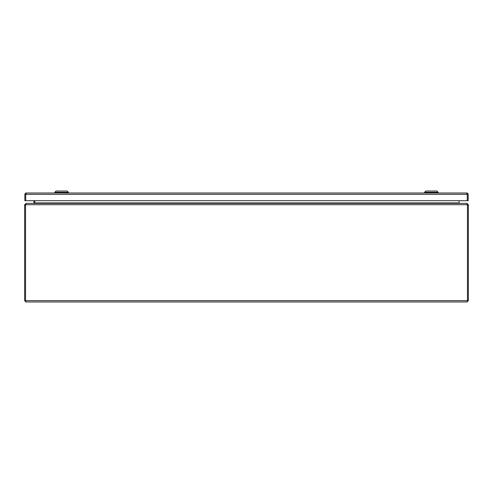 <?xml version="1.0" encoding="UTF-8"?>
<svg xmlns="http://www.w3.org/2000/svg" width="493" height="493" viewBox="0 0 493 493"><rect width="100%" height="100%" fill="white"/><g stroke="black" fill="none" stroke-linecap="round" stroke-linejoin="round"><path stroke-width="0.74" d="M466.828 193.885L467.272 194.328L467.272 200.7L468.159 200.7L468.159 194.328L467.604 193.244L467.272 194.328L467.272 193.244L466.828 192.997L467.604 193.244M466.828 192.997L26.172 192.997L25.728 193.244L25.728 200.7L25.728 194.328L26.172 193.885M25.728 194.328L25.396 193.244L24.841 194.328L24.841 200.7L467.272 200.7L467.272 194.328L25.728 194.328M26.166 192.997L25.396 193.244M431.375 192.258L424.596 192.258L425.829 191.025L436.921 191.025L438.154 192.258L431.375 192.258M61.625 192.258L54.846 192.258L56.079 191.025L67.171 191.025L68.404 192.258L61.625 192.258M25.981 301.975L467.019 301.975L467.463 300.644L25.537 300.644L25.981 301.975L24.65 300.644L25.537 300.644L25.537 205.563A3.081 3.081 0 0 1 25.661 204.706L25.704 204.441M467.302 204.484L467.339 204.706A3.081 3.081 0 0 1 467.463 205.563L468.35 205.563L468.35 300.644L467.019 301.975M468.35 205.563L468.35 204.706L467.463 204.706L467.463 300.644L468.35 300.644M24.65 205.563L25.537 205.563L25.537 204.706L24.65 204.706L24.65 300.644M466.742 203.375L26.258 203.375L25.661 204.706L467.339 204.706L466.742 203.375M24.65 204.706L25.981 203.566M25.537 205.563L25.537 300.644M467.019 203.566L468.35 204.706M467.463 205.563L467.463 300.644M25.537 204.706L25.981 204.262M33.302 203.375L25.981 203.375M467.019 204.262L467.463 204.706M467.019 203.375L459.698 203.375M458.213 203.073L458.213 202.931A1.331 1.331 0 0 0 458.225 203.079L459.266 203.375M33.734 203.375L34.787 203.073L34.787 200.7L34.781 202.931A1.331 1.331 0 0 1 34.775 203.079M33.45 203.375L33.869 203.073A0.444 0.444 0 0 0 33.894 202.931L33.894 200.7M459.55 203.375L459.131 203.073A0.444 0.444 0 0 1 459.106 202.931L459.106 200.7M33.869 203.073L34.393 203.245M458.607 203.245L459.131 203.073M34.787 202.931L458.213 202.931M424.596 192.997L424.596 192.258M438.154 192.997L438.154 192.258M54.846 192.997L54.846 192.258M68.404 192.997L68.404 192.258"/></g></svg>
